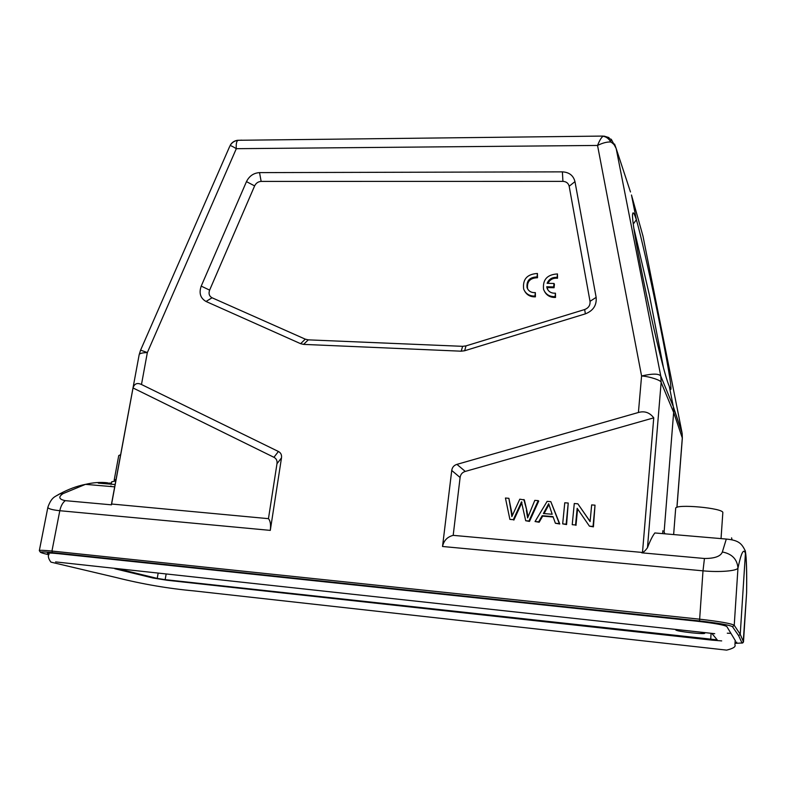 <?xml version="1.0" encoding="UTF-8"?>
<svg xmlns="http://www.w3.org/2000/svg" width="786" height="786" viewBox="0 0 786 786"><rect width="100%" height="100%" fill="white"/><g stroke="black" fill="none" stroke-linecap="round" stroke-linejoin="round"><path stroke-width="1.18" d="M611.017 139.112L610.771 141.981C613.611 143.681 615.409 145.872 616.185 148.564L630.49 191.981M676.903 507.383L682.307 437.841L682.012 432.899M158.114 573.407L157.229 578.408L165.158 579.646L717.186 639.853M712.145 633.762L717.176 639.824M662.883 530.688L662.686 533.635M730.616 633.339L727.296 633.202M157.229 578.408L119.904 569.29M115.11 484.54L98.289 483.115L111.445 483.105M229.64 146.56L140.596 350.134L147.346 352.56L236.311 148.692C235.977 144.319 236.468 141.539 237.775 140.35C234.297 140.891 231.723 142.688 230.043 145.715C230.612 145.439 232.695 146.432 236.311 148.692L597.547 145.449C602.557 142.964 606.969 141.804 610.771 141.981C608.845 138.68 606.281 136.764 603.088 136.243L604.188 136.135L603.088 136.243C601.388 137.363 599.541 140.439 597.547 145.449L641.582 375.963C649.973 376.533 661.458 380.463 661.134 382.399L647.467 547.754C650.061 540.866 652.518 535.954 654.817 533.006M602.312 136.076L602.99 136.066M609.042 137.609L604.208 136.145L611.429 139.535L616.165 148.475L614.564 144.054M236.498 140.478L241.646 140.144M230.416 144.958L230.151 145.449C231.732 142.521 234.189 140.802 237.519 140.291L602.95 136.076M111.543 503.797L139.142 354.83L140.566 350.192M141.48 384.501C137.196 382.497 134.386 383.647 133.031 387.96L273.941 457.305L278.411 451.488L141.48 384.501L147.346 352.56C141.932 352.767 139.201 353.523 139.151 354.83M133.031 387.96L111.465 504.838L65.248 500.653C58.852 499.307 58.125 496.958 63.057 493.618L85.419 484.382C93.112 482.516 100.49 481.995 107.554 482.81M65.248 500.653C62.634 502.706 60.817 506.056 59.805 510.713C51.797 509.849 47.828 508.67 47.897 507.157L39.32 550.652C39.693 550.102 43.908 550.229 51.945 551.055L699.53 619.172C719.642 621.451 731.206 623.495 734.232 625.292L740.235 634.322L738.634 635.638L742.023 642.997L743.497 641.789L746.592 593.017C746.857 572.198 746.464 558.993 745.423 553.383L740.235 634.322L743.487 641.907M111.494 504.003L268.458 518.662L276.986 463.691C277.379 460.704 276.358 458.572 273.941 457.305M278.411 451.488C280.848 452.765 281.879 454.898 281.486 457.904L270.296 530.383C270.964 524.714 270.355 520.804 268.458 518.662M746.553 593.715L743.173 642.565M654.817 532.957L726.313 539.058C739.479 540.267 741.856 544.079 745.364 550.996L745.423 553.383C743.654 547.95 741.169 552.853 737.966 568.101C736.816 570.931 719.868 572.444 702.998 570.842L704.443 558.492L641.73 552.823L642.496 552.47L653.746 417.847C649.708 412.542 644.599 410.754 638.419 412.483L641.582 375.963C652.675 373.488 659.081 373.537 660.79 376.121L661.134 382.399L673.651 412.414L664.101 532.112L664.976 533.832M731.953 539.481L731.589 537.85M726.293 539.098L722.354 551.988C720.683 556.341 714.71 558.502 704.443 558.492M456.931 464.369L465.273 471.423C462.276 472.347 460.547 474.38 460.105 477.505L453.188 535.354C447.322 536.867 443.766 540.581 442.528 546.486L451.744 470.47C452.196 467.336 453.925 465.302 456.931 464.369L638.419 412.483M682.179 433.607L682.346 438.116L673.651 412.414L673.317 406.637L681.983 432.487L642.987 236.105L631.472 194.987L636.365 219.736C645.434 250.793 671.097 375.551 670.949 388.166C670.989 390.377 670.438 389.768 669.299 386.339L673.317 406.637L660.79 376.121L616.185 148.564M453.188 535.354L642.496 552.46C643.606 552.273 645.267 550.701 647.467 547.754M526.394 510.36L527.612 517.935L534.804 500.368L538.223 500.643L528.978 521.01L525.696 520.735L521.462 501.841L520.46 504.229L520.971 504.651L521.707 502.961M523.859 499.503L526.905 510.772L524.37 499.935L519.792 499.179L511.853 516.608L511.244 512.246L511.774 512.659L508.876 498.304L511.244 512.246M520.45 504.219L513.327 519.684L509.888 519.389L505.437 498.029L508.876 498.304M538.223 500.643L538.715 501.085L529.479 521.413L525.696 520.735M527.986 516.933L526.905 510.772M512.236 515.685L511.774 512.659M509.888 519.389L513.327 519.684M513.857 520.086L520.961 504.651M521.472 501.851L521.973 502.283M528.978 521.01L529.479 521.413M548.677 503.698L543.401 513.523L552.175 514.25L548.677 503.698M544.079 513.572L548.933 504.671M547.135 501.36L550.819 501.655L559.327 523.594L555.397 523.26L553.01 516.608L542.183 515.704L538.675 521.835L535.05 521.531L547.135 501.36M550.819 501.655L559.779 523.997L555.397 523.26M535.05 521.531L539.167 522.238L542.654 516.117L542.183 515.704M538.675 521.835L539.167 522.238M553.148 516.992L542.654 516.117M564.77 502.765L568.229 503.04L566.146 524.174L562.678 523.879L564.77 502.765M568.229 503.04L566.578 524.576L562.678 523.879M591.662 504.907L595.022 505.172L593.027 526.463L589.431 526.158L577.17 508.306L575.558 524.979L572.228 524.694L574.281 503.521L577.848 503.806L590.099 521.59L591.662 504.907M595.022 505.172L593.42 526.856L589.431 526.158M577.848 503.806L590.109 521.452M572.228 524.694L575.558 524.979M577.572 508.896L575.981 525.372M465.273 471.423L653.746 417.847M261.149 181.409C258.201 181.595 256.03 183.089 254.625 185.899L209.626 290.122C208.418 293.61 209.223 296.165 212.043 297.766L305.282 339.159L308.269 339.857L462.62 346.331L466.029 345.879L584.666 309.537C588.576 307.984 590.365 305.253 590.021 301.343L596.142 297.363C596.839 305.243 593.243 310.735 585.364 313.86L464.634 350.752L461.205 351.195L303.612 344.386L300.616 343.688L206.05 301.48C200.401 298.238 198.789 293.119 201.216 286.114L246.47 181.635C249.28 176.005 253.642 172.999 259.537 172.615L261.149 181.409L562.923 181.369C566.313 181.566 568.396 183.197 569.172 186.243L590.021 301.343M562.923 181.369L562.393 171.859C569.202 172.242 573.387 175.494 574.969 181.615L596.142 297.363M562.393 171.859L259.537 172.615M547.832 289.808L547.184 287.558L554.071 287.745L554.435 284.296L554.002 283.481L547.115 283.304C549.031 278.981 552.362 277.016 557.097 277.419L557.529 278.244C553.197 277.812 549.984 279.502 547.871 283.324M557.529 278.244L557.471 273.941C547.213 274.53 542.576 279.649 543.548 289.307C545.494 294.308 549.335 296.754 555.083 296.646L555.447 293.188C551.251 293.414 548.441 291.714 547.017 288.069L546.732 286.752L553.639 286.939L554.002 283.481M557.097 277.419L557.471 273.941M544.629 291.655C546.918 295.683 550.554 297.609 555.515 297.442L555.083 296.646M555.515 297.442L555.447 293.188M547.184 287.558L546.732 286.752M554.071 287.745L553.639 286.939M534.952 296.057L535.335 292.608C531.277 292.844 528.526 291.213 527.072 287.715C526.335 280.74 529.666 277.144 537.044 276.918L537.418 273.469C527.092 274.118 522.503 279.305 523.663 289.042C525.647 293.836 529.41 296.175 534.952 296.057L535.423 296.843L535.335 292.608M537.044 276.918L537.506 277.743C530.137 277.959 526.817 281.545 527.553 288.511L527.966 289.484M537.506 277.743L537.418 273.469M524.852 291.419C527.151 295.212 530.678 297.02 535.423 296.843M682.346 438.116L676.962 507.353M669.299 386.339C660.957 368.379 629.802 221.564 632.681 213.88C633.005 211.414 634.233 213.37 636.365 219.736L633.369 223.902M120.641 454.681L118.735 455.575L114.186 480.118L114.825 480.934M116.063 479.372L114.186 480.118M110.914 485.945L111.268 486.554M115.778 480.885L111.681 481.828L111.239 484.215M663.286 366.728L649.413 295.163L634.076 229.139M721.047 538.498L722.825 512.737C724.368 508.11 674.614 503.58 675.675 508.404L673.7 533.782M679.251 629.832L675.852 630.058C676.874 630.794 682.042 631.698 691.356 632.779C699.481 633.624 703.942 633.811 704.737 633.349L700.375 632.16M165.158 579.646L166.101 574.271M711.055 633.614L710.701 639.539M735.47 640.885L726.814 626.521L725.675 625.902M58.724 553.708L695.905 621.087C713.845 623.121 724.142 624.939 726.814 626.521M58.616 553.698C48.31 552.686 45.107 552.833 49.027 554.159M735.057 642.565L736.757 642.133M721.695 640.904L712.293 640.168M167.271 580.274L712.283 640.168M167.202 580.264L153.054 578.024M114.795 568.72L153.28 578.083M270.296 530.383L59.805 510.713L51.945 551.055L52.436 552.597L699.53 620.94L702.998 570.842L442.528 546.486M55.727 496.163L59.608 493.922M59.775 493.883L63.057 493.618M48.909 554.749L44.301 553.629M44.556 553.688C37.315 551.772 39.948 551.408 52.436 552.597M276.986 463.691L281.486 457.904M742.023 642.997L735.008 643.361M699.53 620.94C718.61 623.102 729.595 625.037 732.493 626.727L734.232 625.292L737.966 568.101C737.199 559.21 731.992 553.835 722.354 551.988M732.493 626.727L738.634 635.638M451.744 470.47L460.105 477.505M464.634 350.752L466.029 345.879M461.205 351.195L462.62 346.331M584.666 309.537L585.364 313.86M574.969 181.615L569.172 186.243M254.625 185.899L246.47 181.635M209.626 290.122L201.216 286.114M212.043 297.766L206.05 301.48M305.282 339.159L300.616 343.688M308.269 339.857L303.612 344.386M47.897 507.157C51.837 496.33 55.423 496.811 59.765 493.873C68.402 489.226 76.949 486.053 85.428 484.353L114.677 486.848M39.32 550.652L40.469 552.312M741.974 643.154L742.672 642.909M745.433 551.762C746.504 558.011 746.897 571.589 746.621 592.526M547.459 288.865L547.017 288.069M527.553 288.511L527.072 287.715M682.11 433.174L673.445 407.374M669.682 387.439L670.93 388.235M675.891 629.468L675.852 630.058M704.787 632.73L704.737 633.349M55.6 561.911L714.72 633.693M735.195 640.462L734.91 644.795C735.971 646.731 733.21 648.499 726.628 650.12L194.191 590.925C168.342 588.576 142.384 584.126 116.308 577.563L50.943 562.128C48.201 558.591 47.641 555.555 49.243 553.02"/></g></svg>
